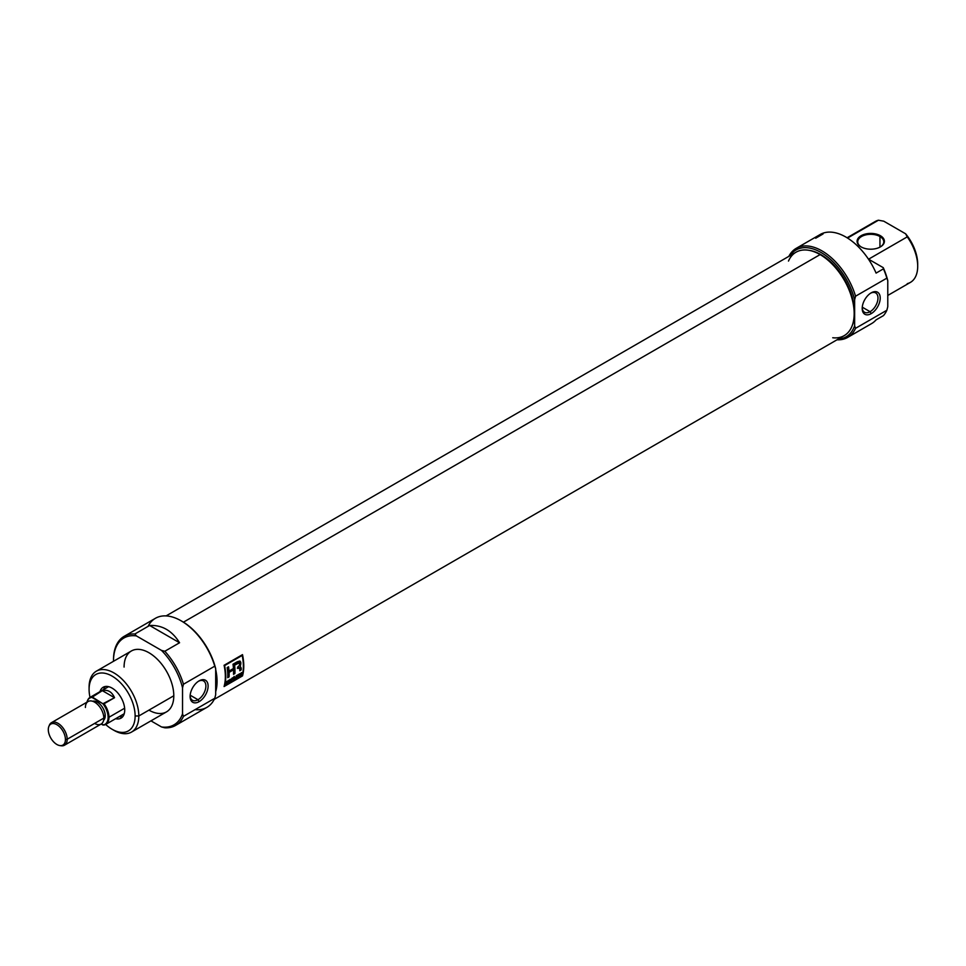 <?xml version="1.0" encoding="UTF-8"?>
<svg xmlns="http://www.w3.org/2000/svg" width="966" height="966" viewBox="0 0 966 966"><rect width="100%" height="100%" fill="white"/><g stroke="black" fill="none" stroke-linecap="round" stroke-linejoin="round"><path stroke-width="1.45" d="M199.117 701.654A12.727 7.354 -60 0 1 190.109 696.462A12.727 7.354 -60 0 1 199.117 680.861L199.117 680.861A12.727 7.354 -60 0 1 208.113 686.065A12.727 7.354 -60 0 1 199.117 701.654A12.727 7.354 120 0 0 208.113 686.065A12.727 7.354 120 0 0 199.117 680.861A12.727 7.354 120 0 0 190.109 696.462A12.727 7.354 120 0 0 199.117 701.654L197.994 699.722A11.157 6.436 -60 0 1 190.133 695.786A11.157 6.436 120 0 0 192.415 700.278A11.157 6.436 120 0 0 197.994 699.722A11.157 6.436 120 0 0 205.287 689.893A11.157 6.436 120 0 0 203.572 680.958A11.157 6.436 120 0 0 198.537 681.223A11.157 6.436 120 0 1 205.879 686.379A11.157 6.436 120 0 1 197.994 699.722L190.169 695.206M175.571 725.43L206.881 707.366A51.427 29.692 -120 0 0 214.766 698.273L183.468 716.349L182.538 713.85L182.538 687.804L183.468 684.242L214.766 666.166L215.684 668.677L215.684 694.711L214.766 698.273L183.468 716.349A51.427 29.692 60 0 1 175.571 725.43A51.427 29.692 60 0 1 164.824 727.809L161.503 726.951A50.123 28.944 -120 0 0 182.538 713.85L182.538 687.804A50.123 28.944 -120 0 0 161.503 650.408L136.375 635.906A50.123 28.944 -120 0 0 113.493 660.961A50.123 28.944 -120 0 0 113.493 661.299A50.123 28.944 60 0 1 113.493 660.961L113.493 659.899A51.427 29.692 60 0 1 124.143 636.352A51.427 29.692 60 0 1 134.89 633.986L149.621 625.473C162.059 624.881 172.045 630.653 179.555 642.764L164.824 651.265A51.427 29.692 60 0 1 183.468 684.242L214.766 666.166A51.427 29.692 -120 0 0 181.161 620.836A51.427 29.692 -120 0 0 155.441 618.288L124.143 636.352M150.95 720.853L161.503 726.951A50.123 28.944 -120 0 0 182.538 713.85L183.468 716.349A51.427 29.692 60 0 1 164.824 727.809L161.503 726.951L150.95 720.853M131.533 732.071L166.514 711.87A35.15 20.298 -120 0 0 173.795 695.774A35.15 20.298 -120 0 0 158.448 660.406A35.15 20.298 -120 0 0 131.364 650.987L96.371 671.177A35.15 20.298 60 0 1 123.467 680.595A35.15 20.298 60 0 1 138.814 715.975A35.15 20.298 60 0 1 131.533 732.071A35.15 20.298 60 0 1 113.952 730.332L112.104 729.27A32.554 18.789 -120 0 0 135.131 715.975A32.554 18.789 -120 0 0 112.104 676.115A32.554 18.789 -120 0 0 89.089 689.398L89.089 687.273A35.15 20.298 60 0 1 96.371 671.177M164.824 651.265L161.503 650.408L136.375 635.906L134.89 633.986L149.621 625.473C162.059 624.881 172.045 630.653 179.555 642.764L149.621 625.473L179.555 642.764L164.824 651.265A51.427 29.692 60 0 1 183.468 684.242L182.538 687.804A50.123 28.944 -120 0 0 161.503 650.408L164.824 651.265M89.089 689.398A32.554 18.789 -120 0 0 90.019 697.404A32.554 18.789 -120 0 1 89.089 689.398A32.554 18.789 60 0 1 112.104 676.115A32.554 18.789 60 0 1 135.131 715.975L138.814 715.975A35.15 20.298 -120 0 0 113.952 672.916A35.15 20.298 -120 0 0 89.089 687.273L89.089 689.398M135.131 715.975A32.554 18.789 -120 0 1 105.644 724.464A32.554 18.789 -120 0 0 112.104 729.27M124.723 709.974A17.835 10.3 -120 0 0 116.934 692.018A17.835 10.3 -120 0 0 103.193 687.237A17.835 10.3 -120 0 0 99.993 691.644A17.835 10.3 60 0 1 113.879 689.289A17.835 10.3 60 0 1 124.723 709.974A17.835 10.3 60 0 1 115.618 718.704A17.835 10.3 -120 0 0 121.028 718.136A17.835 10.3 -120 0 0 124.723 709.974M119.301 716.579A17.835 10.3 -120 0 0 122.682 716.736A17.835 10.3 -120 0 1 119.301 716.579M181.161 620.836L182.079 621.367A50.123 28.944 60 0 1 215.684 668.677L215.684 694.711L214.766 698.273A51.427 29.692 -120 0 1 195.06 709.648M105.222 686.512A17.835 10.3 -120 0 0 103.676 689.519A17.835 10.3 -120 0 1 105.222 686.512M880.412 235.728A13.669 7.897 180 0 1 880.412 246.885A13.669 7.897 180 0 1 861.08 246.885L861.08 246.885A13.669 7.897 180 0 1 861.08 235.728A13.669 7.897 180 0 1 880.412 235.728A13.669 7.897 0 0 0 861.08 235.728A13.669 7.897 0 0 0 861.08 246.885A13.669 7.897 0 0 0 880.412 246.885A13.669 7.897 0 0 0 880.412 235.728L879.954 236.525A13.017 7.523 180 0 1 880.183 247.018A13.017 7.523 0 0 0 883.769 241.838A13.017 7.523 0 0 0 879.954 236.525A13.017 7.523 0 0 0 865.765 234.895A13.017 7.523 0 0 0 857.723 241.838A13.017 7.523 0 0 0 861.31 247.018A13.017 7.523 0 0 1 861.648 236.453A13.017 7.523 0 0 1 879.954 236.525L879.954 247.139M796.238 248.322A51.427 29.692 60 0 1 855.55 296.212A51.427 29.692 60 0 0 822.597 251.257A51.427 29.692 60 0 0 788.86 256.34A51.427 29.692 60 0 1 796.238 248.322L820.17 234.509A51.427 29.692 60 0 1 876.09 273.1L883.455 268.838L876.09 273.1A51.427 29.692 -120 0 0 815.678 238.216L823.044 233.965M876.09 319.867L883.455 315.616A51.427 29.692 -120 0 0 886.86 310.243L887.778 306.681L887.778 280.647L886.86 278.148A51.427 29.692 -120 0 0 883.455 268.838L883.262 267.667L868.579 259.19L883.262 267.667A50.123 28.944 60 0 1 887.778 280.647A50.123 28.944 -120 0 0 883.262 267.667L883.455 268.838A51.427 29.692 -120 0 1 886.86 278.148L855.55 296.212L886.86 278.148L887.778 280.647L887.778 306.681L886.86 310.243L855.55 328.319A51.427 29.692 60 0 1 847.665 337.412A51.427 29.692 60 0 1 837.039 339.79A51.427 29.692 -120 0 0 855.55 328.319L886.86 310.243A51.427 29.692 -120 0 1 883.455 315.616L876.09 319.867A51.427 29.692 60 0 1 871.598 323.586L847.665 337.412M868.579 259.19L907.255 236.863L868.579 259.19M847.085 237.769L875.268 221.492A35.15 20.298 -120 0 1 878.432 220.224L847.556 238.059L878.432 220.224L883.745 221.178L905.613 233.796L907.255 236.863A35.15 20.298 -120 0 1 917.7 266.29A35.15 20.298 60 0 1 907.255 283.642M838.186 339.114A50.123 28.944 -120 0 0 854.632 325.82L854.632 299.774A50.123 28.944 -120 0 0 824.24 254.493A50.123 28.944 -120 0 0 790.019 255.676A50.123 28.944 60 0 1 824.24 254.493A50.123 28.944 60 0 1 854.632 299.774L855.55 296.212L854.632 299.774L854.632 325.82A50.123 28.944 60 0 1 838.186 339.114M855.55 328.319L854.632 325.82L855.55 328.319M887.778 295.451L910.419 282.386A35.15 20.298 -120 0 0 917.7 266.29A35.15 20.298 -120 0 0 907.255 236.863L905.613 233.796A32.554 18.789 60 0 1 917.7 264.165L917.7 266.29L917.7 264.165A32.554 18.789 -120 0 0 905.613 233.796L883.745 221.178L878.432 220.224A35.15 20.298 -120 0 0 872.588 223.605M871.211 313.624A12.727 7.354 -60 0 1 862.203 308.432A12.727 7.354 -60 0 1 871.211 292.831L871.211 292.831A12.727 7.354 120 0 0 862.203 308.432A12.727 7.354 120 0 0 871.211 313.624A12.727 7.354 120 0 0 880.207 298.035A12.727 7.354 120 0 0 871.211 292.831L871.211 292.831A12.727 7.354 -60 0 1 880.207 298.035A12.727 7.354 -60 0 1 871.211 313.624L870.088 311.692A11.157 6.436 120 0 0 877.382 301.863A11.157 6.436 120 0 0 875.667 292.927A11.157 6.436 120 0 0 870.632 293.193A11.157 6.436 120 0 1 877.973 298.349A11.157 6.436 120 0 1 870.088 311.692L862.264 307.176M862.227 307.756A11.157 6.436 120 0 0 864.51 312.247A11.157 6.436 120 0 0 870.088 311.692A11.157 6.436 -60 0 1 862.227 307.756M215.684 669.547A48.179 27.809 60 0 1 215.684 691.716A48.179 27.809 -120 0 0 215.684 669.547M214.247 699.348L844.199 335.649A48.179 27.809 -120 0 0 851.927 326.339A48.179 27.809 -120 0 0 820.11 254.589A48.179 27.809 -120 0 0 807.95 250.17A48.179 27.809 -120 0 0 796.02 252.211L166.08 615.91M242.502 675.91A48.179 27.809 -120 0 0 242.502 654.646L224.088 665.284A48.179 27.809 60 0 1 224.088 686.536L242.502 675.91L224.088 686.536A48.179 27.809 -120 0 0 224.088 665.284L224.607 665.586A48.179 27.809 60 0 1 224.607 685.896L242.2 675.741A48.179 27.809 -120 0 0 242.2 655.431L224.607 665.586A48.179 27.809 60 0 1 224.607 685.896L242.2 675.741A48.179 27.809 -120 0 0 242.2 655.431L224.088 665.284L242.502 654.646A48.179 27.809 60 0 1 242.502 675.91M807.95 250.17L809.061 250.315A47.419 27.374 60 0 1 821.028 254.674A47.419 27.374 60 0 1 852.35 325.3L851.927 326.339M237.081 677.782L238.868 676.743A48.179 27.809 60 0 1 238.783 677.106L236.61 678.361A48.179 27.809 -120 0 0 237.201 675.246L239.339 674.002A48.179 27.809 60 0 1 239.278 674.377L237.527 675.391A48.179 27.809 60 0 1 237.37 676.369L239 675.427A48.179 27.809 60 0 1 238.928 675.789L237.298 676.743A48.179 27.809 60 0 1 237.081 677.782L238.868 676.743A48.179 27.809 60 0 1 238.783 677.106L236.61 678.361A48.179 27.809 -120 0 0 237.201 675.246L237.527 675.391A48.179 27.809 60 0 1 237.37 676.369L239 675.427A48.179 27.809 60 0 1 238.928 675.789L237.298 676.743A48.179 27.809 60 0 1 237.081 677.782L237.081 677.782M231.949 679.496L233.313 678.712A48.179 27.809 60 0 1 233.241 679.074L231.876 679.871A48.179 27.809 60 0 1 231.574 681.259L231.188 681.489A48.179 27.809 -120 0 0 231.78 678.361L233.724 677.238A48.179 27.809 60 0 1 233.675 677.613L232.118 678.518A48.179 27.809 60 0 1 231.949 679.496L233.313 678.712A48.179 27.809 60 0 1 233.241 679.074L231.876 679.871A48.179 27.809 60 0 1 231.574 681.259L231.188 681.489A48.179 27.809 -120 0 0 231.78 678.361L233.724 677.238A48.179 27.809 60 0 1 233.675 677.613L232.118 678.518A48.179 27.809 60 0 1 231.949 679.496L231.949 679.496M227.759 682.213L226.237 683.083A48.179 27.809 60 0 1 225.923 684.532L225.537 684.749A48.179 27.809 -120 0 0 226.129 681.634L226.527 681.404A48.179 27.809 60 0 1 226.31 682.721L227.831 681.839A48.179 27.809 -120 0 0 228.036 680.523L228.435 680.305A48.179 27.809 60 0 1 227.843 683.421L227.445 683.65A48.179 27.809 -120 0 0 227.759 682.213L226.237 683.083A48.179 27.809 60 0 1 225.923 684.532L225.537 684.749A48.179 27.809 -120 0 0 226.129 681.634L226.527 681.404A48.179 27.809 60 0 1 226.31 682.721L227.831 681.839A48.179 27.809 -120 0 0 228.036 680.523L228.435 680.305A48.179 27.809 60 0 1 227.843 683.421L227.445 683.65A48.179 27.809 -120 0 0 227.759 682.213L227.481 682.044A47.394 27.362 -120 0 0 227.517 682.032A47.394 27.362 60 0 1 227.505 682.056L227.759 682.213M239.29 662.845L238.373 662.471L234.026 664.837A47.394 27.362 60 0 1 234.327 673.23L234.883 673.543A48.179 27.809 -120 0 0 234.593 665.151L239.29 662.845L239.616 665.26L237.829 666.878A48.179 27.809 60 0 1 237.89 668.436L238.819 667.953L239.846 668.87A48.179 27.809 60 0 1 239.785 670.718L241.15 669.921A48.179 27.809 -120 0 0 241.222 668.074L240.184 666.323L240.075 661.155L232.999 664.234A48.179 27.809 60 0 1 233.47 668.496L229.014 671.068A48.179 27.809 -120 0 0 228.544 666.806L227.179 667.591A48.179 27.809 60 0 1 227.71 677.685L229.075 676.9A48.179 27.809 -120 0 0 229.087 672.372L233.543 669.812A48.179 27.809 60 0 1 233.518 674.328L234.883 673.543L233.518 674.328A48.179 27.809 -120 0 0 233.543 669.812L229.087 672.372A48.179 27.809 60 0 1 229.075 676.9L227.71 677.685A48.179 27.809 -120 0 0 227.179 667.591L228.544 666.806A48.179 27.809 60 0 1 229.014 671.068L233.47 668.496A48.179 27.809 -120 0 0 232.999 664.234L236.67 662.108C240.558 660.213 241.717 661.613 240.184 666.323L241.222 668.074A48.179 27.809 60 0 1 241.15 669.921L239.785 670.718A48.179 27.809 -120 0 0 239.846 668.87L239.665 667.88L238.819 667.953L239.846 668.87M228.556 683.01L230.27 679.243L230.765 681.742L230.258 681.235L228.145 683.24L229.823 679.496L230.765 681.742L230.258 681.235L228.556 683.01M236.573 675.596A48.179 27.809 60 0 1 235.982 678.724L234.557 677.408A48.179 27.809 60 0 1 234.074 679.822L233.687 680.052A48.179 27.809 -120 0 0 234.279 676.925L235.74 678.277A48.179 27.809 -120 0 0 236.187 675.826L236.573 675.596A48.179 27.809 60 0 1 235.982 678.724L234.557 677.408A48.179 27.809 60 0 1 234.074 679.822L233.687 680.052A48.179 27.809 -120 0 0 234.279 676.925L235.74 678.277A48.179 27.809 -120 0 0 236.187 675.826L236.573 675.596M240.462 674.944L240.015 675.21A48.179 27.809 60 0 1 239.725 676.562L239.326 676.792A48.179 27.809 -120 0 0 239.918 673.664L242.128 673.193L241.15 674.534L241.898 675.306L240.015 675.21A48.179 27.809 60 0 1 239.725 676.562L239.326 676.792A48.179 27.809 -120 0 0 239.918 673.664L242.128 673.193L241.15 674.534L241.898 675.306L240.462 674.944L241.198 675.149M239.17 667.639L237.334 668.122L238.264 667.639L239.302 668.557L238.264 667.639L238.819 667.953L237.89 668.436A48.179 27.809 -120 0 0 237.829 666.878L239.616 665.26L239.218 662.809L234.593 665.151A48.179 27.809 60 0 1 234.883 673.543L233.555 673.676L234.327 673.23A47.394 27.362 -120 0 0 234.026 664.837L238.65 662.495M239.809 661.034L239.628 666.009M228.073 667.083A47.394 27.362 60 0 1 228.459 670.742L229.014 671.068L228.459 670.742A47.394 27.362 -120 0 0 228.073 667.083M228.519 676.586L227.734 677.033L228.519 676.586A47.394 27.362 -120 0 0 228.544 672.058A47.394 27.362 60 0 1 228.519 676.586M232.987 669.486L228.544 672.058L232.987 669.486M240.594 669.607L239.822 670.054L240.594 669.607A47.394 27.362 -120 0 0 240.667 667.76A47.394 27.362 60 0 1 240.594 669.607M229.787 679.581L229.256 681.489L230.222 680.933L229.787 679.581M229.039 681.368L229.993 679.702L230.222 680.933L229.039 681.368M235.414 678.398L235.982 678.724L235.414 678.398A47.394 27.362 -120 0 0 235.475 678.12A47.394 27.362 60 0 1 235.414 678.398L235.414 678.398M235.173 677.951L234.134 676.369L235.173 677.951M241.742 673.423L240.256 673.809A48.179 27.809 60 0 1 240.087 674.836L241.681 673.169L240.087 674.836A48.179 27.809 -120 0 0 240.256 673.809L241.186 673.278M65.434 739.533A12.123 6.991 -120 0 1 56.873 744.472A12.123 6.991 -120 0 1 48.3 729.632A12.123 6.991 60 0 1 56.873 724.681A12.123 6.991 60 0 1 65.434 739.533A12.123 6.991 -120 0 0 58.419 725.744A12.123 6.991 -120 0 0 48.868 726.432A12.123 6.991 -120 0 0 48.3 729.632A12.123 6.991 -120 0 0 59.928 745.595A12.123 6.991 -120 0 0 65.434 739.533L67.185 739.256A13.017 7.523 60 0 1 64.48 745.221A13.017 7.523 60 0 1 61.256 745.776L59.928 745.595M48.868 726.432L49.375 725.188A13.017 7.523 60 0 1 51.464 722.665A13.017 7.523 60 0 1 61.498 726.154A13.017 7.523 60 0 1 67.185 739.256A13.017 7.523 -120 0 0 59.288 724.174A13.017 7.523 -120 0 0 49.145 725.84M105.209 715.709A11.073 6.388 -120 0 0 100.85 705.108A11.073 6.388 -120 0 0 92.639 701.268A11.073 6.388 -120 0 1 100.85 705.108A11.073 6.388 -120 0 1 105.209 715.709A11.073 6.388 60 0 1 103.603 720.262A11.073 6.388 -120 0 0 105.209 715.709L103.736 716.567M64.48 745.221L101.128 724.065A13.017 7.523 -120 0 0 103.821 718.1A13.017 7.523 -120 0 0 98.146 704.999A13.017 7.523 -120 0 0 88.111 701.509L51.464 722.665M87.483 700.688A15.625 9.02 60 0 1 87.616 700.362A15.625 9.02 60 0 1 90.116 697.343A15.625 9.02 60 0 1 91.818 696.715L102.324 690.654C107.794 689.398 111.863 691.753 114.531 697.706L104.038 703.767A15.625 9.02 60 0 1 108.977 717.255A15.625 9.02 60 0 1 105.741 724.403A15.625 9.02 60 0 1 104.038 725.031L102.891 725.007A15.178 8.754 -120 0 0 102.891 703.743L91.867 697.38A15.178 8.754 -120 0 0 87.351 700.99A15.178 8.754 -120 0 0 86.976 702.161A15.178 8.754 -120 0 1 91.867 697.38L102.324 690.654C107.794 689.398 111.863 691.753 114.531 697.706L102.324 690.654L114.531 697.706L102.891 703.743L91.818 696.715A15.625 9.02 60 0 0 87.483 700.688M108.977 717.255A15.625 9.02 60 0 1 104.038 725.031L101.189 724.029L102.891 725.007A15.178 8.754 -120 0 0 102.891 703.743L104.038 703.767A15.625 9.02 60 0 1 108.977 717.255L124.638 708.211M113.01 729.765A35.15 20.298 60 0 0 138.814 715.975L173.795 695.774A35.15 20.298 -120 0 0 148.933 652.726A35.15 20.298 -120 0 0 124.083 667.071M113.493 660.961L113.493 659.899A51.427 29.692 60 0 1 134.89 633.986L136.375 635.906A50.123 28.944 -120 0 0 113.493 660.961M181.62 621.102A50.123 28.944 60 0 1 215.684 668.677L214.766 666.166A51.427 29.692 -120 0 0 181.741 621.174A51.427 29.692 -120 0 0 148.015 626.403M173.795 695.774A35.15 20.298 60 0 1 148.933 710.131M852.145 325.808A47.419 27.374 -120 0 0 821.028 254.674L820.11 254.589A48.179 27.809 60 0 1 853.558 305.811A48.179 27.809 60 0 1 832.74 337.75M788.473 261.074A48.179 27.809 -120 0 1 820.11 254.589L183.431 622.176M241.222 672.916L242.031 672.722L241.452 673.242M808.518 250.254A47.419 27.374 60 0 1 821.028 254.674M240.667 667.76L240.353 666.238M241.56 672.565L242.128 673.193M60.568 745.643A13.017 7.523 60 0 0 67.185 739.256L103.821 718.1A13.017 7.523 -120 0 0 94.62 702.161A13.017 7.523 -120 0 0 85.406 707.474M94.62 723.413A13.017 7.523 -120 0 0 103.821 718.1M108.603 686.669L90.116 697.343M124.228 713.741L105.741 724.403M87.351 700.99L87.616 700.362"/></g></svg>
